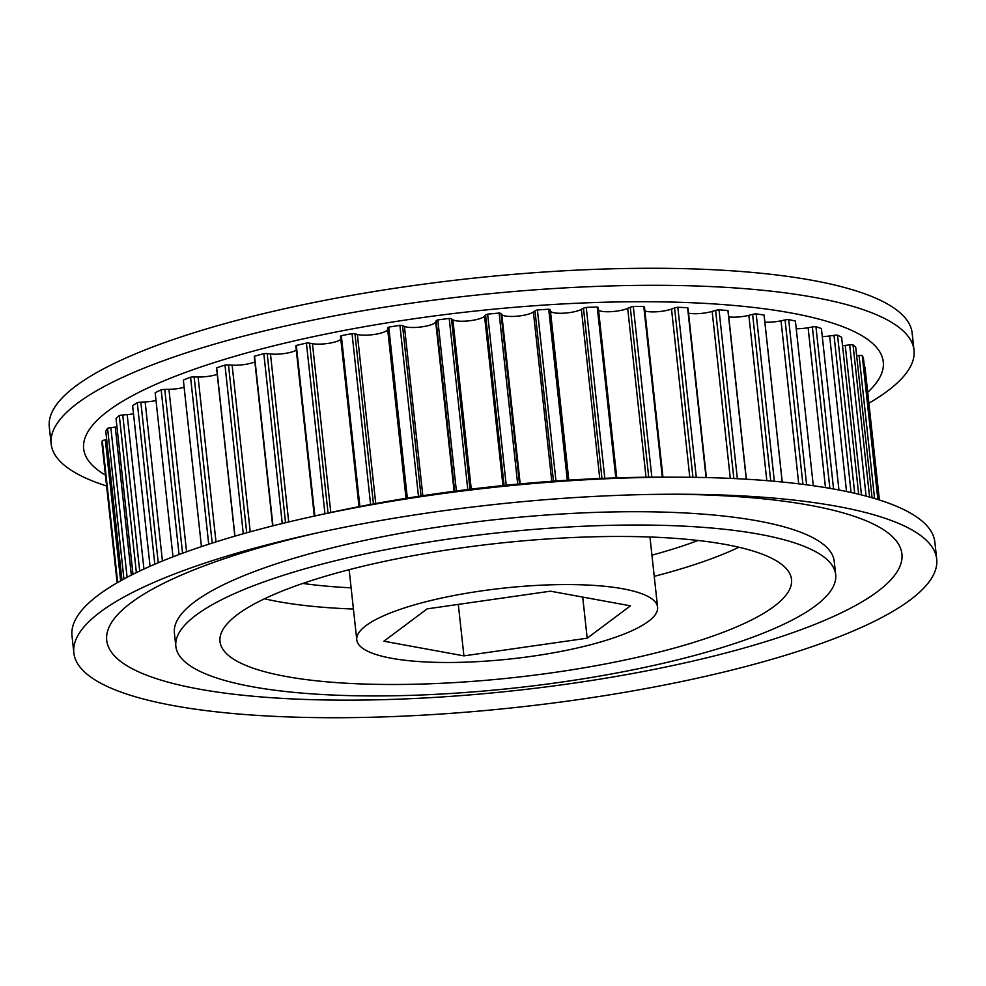 <?xml version="1.0" encoding="UTF-8"?>
<svg xmlns="http://www.w3.org/2000/svg" width="986" height="986" viewBox="0 0 986 986"><rect width="100%" height="100%" fill="white"/><g stroke="black" fill="none" stroke-linecap="round" stroke-linejoin="round"><path stroke-width="1.48" d="M559.222 584.624A151.289 35.57 -6.2 0 1 657.588 607.191A151.289 35.57 -6.2 0 1 455.138 662.432A151.289 35.57 -6.2 0 1 356.772 639.865A151.289 35.57 -6.2 0 1 559.222 584.624M406.885 684.383A287.444 67.59 -6.2 0 1 220.001 641.516A287.444 67.59 -6.2 0 1 604.64 536.569A287.444 67.59 -6.2 0 1 791.524 579.435A287.444 67.59 -6.2 0 1 406.885 684.383M355.995 717.562A433.963 102.039 173.8 0 0 936.7 559.099A433.963 102.039 173.8 0 0 680.796 494.232A433.963 102.039 173.8 0 0 654.556 494.38A433.963 102.039 173.8 0 0 309.851 534.523A433.963 102.039 173.8 0 0 73.839 652.843A433.963 102.039 173.8 0 0 355.995 717.562M317.221 532.896A399.934 94.04 173.8 0 0 107.523 644.302A399.934 94.04 173.8 0 0 366.743 699.998A399.934 94.04 173.8 0 0 871.267 596A399.934 94.04 173.8 0 0 673.253 494.22M936.7 559.099L934.851 542.078A433.963 102.039 173.8 0 0 678.947 477.199A433.963 102.039 173.8 0 0 652.707 477.36A433.963 102.039 173.8 0 0 308.002 517.502A433.963 102.039 173.8 0 0 71.99 635.81L73.839 652.843M678.947 477.199L665.193 477.162A402.165 94.57 173.8 0 0 640.875 477.298A402.165 94.57 173.8 0 0 321.424 514.507L308.002 517.502M835.672 574.628L834.23 561.317A331.851 78.03 173.8 0 0 618.468 511.833A331.851 78.03 173.8 0 0 174.399 633L175.841 646.311A331.851 78.03 -6.2 0 1 619.911 525.144A331.851 78.03 -6.2 0 1 835.672 574.628A331.851 78.03 -6.2 0 1 391.602 695.808A331.851 78.03 -6.2 0 1 175.841 646.311M868.876 403.188A433.963 102.039 173.8 0 0 914.01 350.19L912.161 333.157A433.963 102.039 173.8 0 0 630.005 268.438A433.963 102.039 173.8 0 0 49.3 426.901L51.149 443.922A433.963 102.039 173.8 0 0 106.599 485.987M914.01 350.19A433.963 102.039 173.8 0 0 631.853 285.472A433.963 102.039 173.8 0 0 51.149 443.922M867.692 392.28A402.165 94.57 173.8 0 0 621.809 301.876A402.165 94.57 173.8 0 0 203.621 366.052A402.165 94.57 173.8 0 0 105.416 475.092M842.537 345.655A16.515 3.882 173.8 0 0 845.236 345.396A194.513 45.738 -6.2 0 1 849.661 344.915A5.103 1.196 -6.2 0 1 853.038 344.866L869.578 497.08M822.287 336.62A16.515 3.882 173.8 0 0 829.633 335.967A194.513 45.738 -6.2 0 1 834.008 335.351A5.103 1.196 -6.2 0 1 837.521 335.178L854.702 493.308M796.244 328.745A16.515 3.882 173.8 0 0 797.563 328.745A16.515 3.882 173.8 0 0 808.113 327.722A194.513 45.738 -6.2 0 1 812.353 326.995A5.103 1.196 -6.2 0 1 815.94 326.699L833.564 489.007M764.865 322.139A16.515 3.882 173.8 0 0 768.476 322.212A16.515 3.882 173.8 0 0 781.023 320.807A194.513 45.738 -6.2 0 1 785.066 319.957A5.103 1.196 -6.2 0 1 788.664 319.55L806.622 484.829M728.765 316.913A16.515 3.882 173.8 0 0 734.422 317.172A16.515 3.882 173.8 0 0 748.855 315.335A194.513 45.738 -6.2 0 1 752.626 314.398A5.103 1.196 -6.2 0 1 756.176 313.881L774.355 481.291M688.548 313.166A16.515 3.882 173.8 0 0 695.968 313.721A16.515 3.882 173.8 0 0 712.151 311.403A194.513 45.738 -6.2 0 1 715.589 310.38A5.103 1.196 -6.2 0 1 719.016 309.777L737.368 478.728M644.893 310.947A16.515 3.882 173.8 0 0 653.792 311.896A16.515 3.882 173.8 0 0 671.528 309.074A194.513 45.738 -6.2 0 1 674.572 307.989A5.103 1.196 -6.2 0 1 677.826 307.299L696.301 477.372M598.564 310.257A16.515 3.882 173.8 0 0 608.596 311.749A16.515 3.882 173.8 0 0 627.688 308.384A194.513 45.738 -6.2 0 1 630.276 307.275A5.103 1.196 -6.2 0 1 633.308 306.498L651.857 477.187M567.307 480.231L548.721 309.222A5.103 1.196 -6.2 0 1 550.213 309.851A194.513 45.738 -6.2 0 1 550.434 310.873A16.515 3.882 173.8 0 0 561.17 313.277A16.515 3.882 173.8 0 0 581.37 309.37A194.513 45.738 -6.2 0 1 583.478 308.224A5.103 1.196 -6.2 0 1 586.226 307.385L604.8 478.296M517.687 484.138L499.101 313.055A5.103 1.196 -6.2 0 1 500.999 313.585A194.513 45.738 -6.2 0 1 501.8 314.534A16.515 3.882 173.8 0 0 512.301 316.457A16.515 3.882 173.8 0 0 533.389 311.983A194.513 45.738 -6.2 0 1 534.967 310.836A5.103 1.196 -6.2 0 1 537.395 309.961L555.981 480.995M467.795 489.549L449.209 318.453A5.103 1.196 -6.2 0 1 451.489 318.885A194.513 45.738 -6.2 0 1 452.857 319.747A16.515 3.882 173.8 0 0 462.853 321.226A16.515 3.882 173.8 0 0 484.557 316.198A194.513 45.738 -6.2 0 1 485.58 315.064A5.103 1.196 -6.2 0 1 487.639 314.152L506.225 485.248M418.483 496.365L399.909 325.343A5.103 1.196 -6.2 0 1 402.534 325.663A194.513 45.738 -6.2 0 1 404.433 326.415A16.515 3.882 173.8 0 0 413.664 327.5A16.515 3.882 173.8 0 0 435.701 321.929A194.513 45.738 -6.2 0 1 436.157 320.844A5.103 1.196 -6.2 0 1 437.809 319.908L456.395 490.991M370.6 504.475L352.039 333.613A5.103 1.196 -6.2 0 1 354.96 333.81A194.513 45.738 -6.2 0 1 357.363 334.439A16.515 3.882 173.8 0 0 365.572 335.178A16.515 3.882 173.8 0 0 387.658 329.336M324.949 513.718L306.412 343.091A5.103 1.196 -6.2 0 1 309.579 343.177A194.513 45.738 -6.2 0 1 312.451 343.683A16.515 3.882 173.8 0 0 319.39 344.139A16.515 3.882 173.8 0 0 340.823 339.369M282.267 523.517L263.817 353.654A5.103 1.196 -6.2 0 1 267.181 353.604A194.513 45.738 -6.2 0 1 270.472 353.974A16.515 3.882 173.8 0 0 275.92 354.208A16.515 3.882 173.8 0 0 296.293 350.203M243.296 533.746L224.981 365.079A5.103 1.196 -6.2 0 1 228.481 364.919A194.513 45.738 -6.2 0 1 232.129 365.14A16.515 3.882 173.8 0 0 235.913 365.227A16.515 3.882 173.8 0 0 254.856 361.911M208.712 544.21L190.569 377.207A5.103 1.196 -6.2 0 1 194.143 376.923A194.513 45.738 -6.2 0 1 198.087 376.997A16.515 3.882 173.8 0 0 200.035 376.997A16.515 3.882 173.8 0 0 217.253 374.347M117.679 582.492L102.273 440.668A383.64 90.207 173.8 0 0 101.977 443.417L117.124 582.812M383.899 641.208L427.172 608.867L550.447 591.181L630.461 605.835L587.188 638.188L463.913 655.875L383.899 641.208M102.273 440.668A5.103 1.196 -6.2 0 1 105.329 439.904A194.513 45.738 -6.2 0 1 106.71 439.694M123.94 578.992L107.573 428.318A383.64 90.207 173.8 0 0 105.785 431.202L121.956 580.076M107.573 428.318A5.103 1.196 -6.2 0 1 110.851 427.641A194.513 45.738 -6.2 0 1 115.276 427.123A16.515 3.882 173.8 0 0 116.964 426.913M136.376 572.62L119.306 415.587A383.64 90.207 173.8 0 0 116.052 418.532L132.974 574.296M119.306 415.587A5.103 1.196 -6.2 0 1 122.757 414.983A194.513 45.738 -6.2 0 1 127.169 414.613A16.515 3.882 173.8 0 0 133.504 413.812M154.827 564.214L137.276 402.67A383.64 90.207 173.8 0 0 132.617 405.64L150.057 566.284M137.276 402.67A5.103 1.196 -6.2 0 1 140.825 402.177A194.513 45.738 -6.2 0 1 145.152 401.943A16.515 3.882 173.8 0 0 156.022 400.526M179.058 554.526L161.162 389.803A383.64 90.207 173.8 0 0 155.172 392.748L172.994 556.831M161.162 389.803A5.103 1.196 -6.2 0 1 164.761 389.408A194.513 45.738 -6.2 0 1 168.926 389.334A16.515 3.882 173.8 0 0 184.123 387.288M183.347 380.066L201.44 546.614L183.347 380.165A5.103 1.196 -6.2 0 1 183.347 380.066A383.64 90.207 173.8 0 1 190.569 377.207M234.841 536.174L216.575 368.074A5.103 1.196 -6.2 0 1 216.661 367.815L234.951 536.137M224.981 365.079A383.64 90.207 173.8 0 0 216.661 367.815M272.678 525.895L254.289 356.636A5.103 1.196 -6.2 0 1 254.536 356.205L272.962 525.821M263.817 353.654A383.64 90.207 173.8 0 0 254.536 356.205M314.312 516.097L295.837 346.037A5.103 1.196 -6.2 0 1 296.33 345.433L314.854 515.974M306.412 343.091A383.64 90.207 173.8 0 0 296.33 345.433M340.564 336.596A5.103 1.196 -6.2 0 1 340.503 336.46A5.103 1.196 -6.2 0 1 341.329 335.684L359.89 506.508M352.039 333.613A383.64 90.207 173.8 0 0 341.329 335.684M387.535 328.055L406.035 498.324L387.572 328.498A194.513 45.738 -6.2 0 1 387.535 328.055A5.103 1.196 -6.2 0 1 388.755 327.13L407.329 498.115M399.909 325.343A383.64 90.207 173.8 0 0 388.755 327.13M449.209 318.453A383.64 90.207 173.8 0 0 437.809 319.908M499.101 313.055A383.64 90.207 173.8 0 0 487.639 314.152M548.721 309.222A383.64 90.207 173.8 0 0 537.395 309.961M586.226 307.385A383.64 90.207 173.8 0 1 597.233 307.04L615.794 477.902M597.233 307.04A5.103 1.196 -6.2 0 1 598.28 307.632A5.103 1.196 -6.2 0 1 598.268 307.743L616.755 477.865M633.308 306.498A383.64 90.207 173.8 0 1 643.784 306.535L662.321 477.15M643.784 306.535A5.103 1.196 -6.2 0 1 644.474 307.04L662.949 477.15M677.826 307.299A383.64 90.207 173.8 0 1 687.599 307.718L706.05 477.569M687.599 307.718A5.103 1.196 -6.2 0 1 687.994 308.113L706.407 477.581M719.016 309.777A383.64 90.207 173.8 0 1 727.927 310.578L746.254 479.221M727.927 310.578A5.103 1.196 -6.2 0 1 728.099 310.836L746.39 479.221M756.176 313.881A383.64 90.207 173.8 0 1 764.064 315.052L782.206 482.031M788.664 319.55A383.64 90.207 173.8 0 1 795.406 321.066L813.302 485.741M815.94 326.699A383.64 90.207 173.8 0 1 821.412 328.523L838.95 490.005M837.521 335.178A383.64 90.207 173.8 0 1 841.625 337.298L858.683 494.245M853.038 344.866A383.64 90.207 173.8 0 1 855.725 347.245L872.08 497.794M856.637 355.7A194.513 45.738 -6.2 0 1 859.052 355.515A5.103 1.196 -6.2 0 1 862.245 355.576L877.885 499.532M862.245 355.576A383.64 90.207 173.8 0 1 863.44 358.165L878.834 499.828M864.414 367.051A5.103 1.196 -6.2 0 1 864.968 367.149L879.401 500.013M463.913 655.875L458.317 604.406M587.188 638.188L582.726 597.097M302.825 583.429A270.423 63.585 173.8 0 0 351.115 587.841M353.419 609.028A287.444 67.59 -6.2 0 1 264.47 598.785M845.236 345.396L861.481 494.935M829.633 335.967L846.53 491.521M808.113 327.722L825.479 487.614M781.023 320.807L798.734 483.83M748.855 315.335L766.812 480.65M712.151 311.403L730.293 478.395M671.528 309.074L689.793 477.286M627.688 308.384L646.027 477.236M581.37 309.37L599.747 478.506M533.389 311.983L551.778 481.291M484.557 316.198L502.946 485.58M435.701 321.929L454.09 491.287M105.329 439.904L120.637 580.816M110.851 427.641L127.108 577.303M115.276 427.123L131.348 575.121M122.757 414.983L139.704 571.017M127.169 414.613L143.944 569.033M140.825 402.177L158.265 562.747M145.152 401.943L162.431 561.022M164.761 389.408L182.558 553.232M168.926 389.334L186.576 551.778M194.143 376.923L212.2 543.089M198.087 376.997L215.996 541.881M228.481 364.919L246.722 532.785M232.129 365.14L250.234 531.811M267.181 353.604L285.558 522.716M270.472 353.974L288.713 521.951M309.579 343.177L328.042 513.04M312.451 343.683L330.791 512.449M354.96 333.81L373.447 503.945M357.363 334.439L375.74 503.526M402.534 325.663L421.034 495.97M404.433 326.415L422.821 495.699M436.157 320.844L454.657 491.213M451.489 318.885L470.002 489.278M452.857 319.747L471.259 489.118M485.58 315.064L504.092 485.457M500.999 313.585L519.511 483.966M501.8 314.534L520.201 483.904M534.967 310.836L553.479 481.168M550.213 309.851L568.712 480.145M550.434 310.873L568.823 480.133M583.478 308.224L601.965 478.407M630.276 307.275L648.739 477.212M674.572 307.989L692.961 477.323M715.589 310.38L733.855 478.555M752.626 314.398L770.732 480.971M785.066 319.957L802.924 484.348M812.353 326.995L829.879 488.353M834.008 335.351L851.078 492.495M849.661 344.915L866.09 496.131M859.052 355.515L874.582 498.522M738.921 547.242A287.444 67.59 -6.2 0 1 654.236 576.342M651.931 555.167A270.423 63.585 173.8 0 0 698.162 540.476M649.959 537L657.588 607.191M340.503 336.46L359.003 506.681M598.28 307.632L616.78 477.865M764.113 315.175L782.243 482.031M349.143 569.686L356.772 639.865"/></g></svg>

